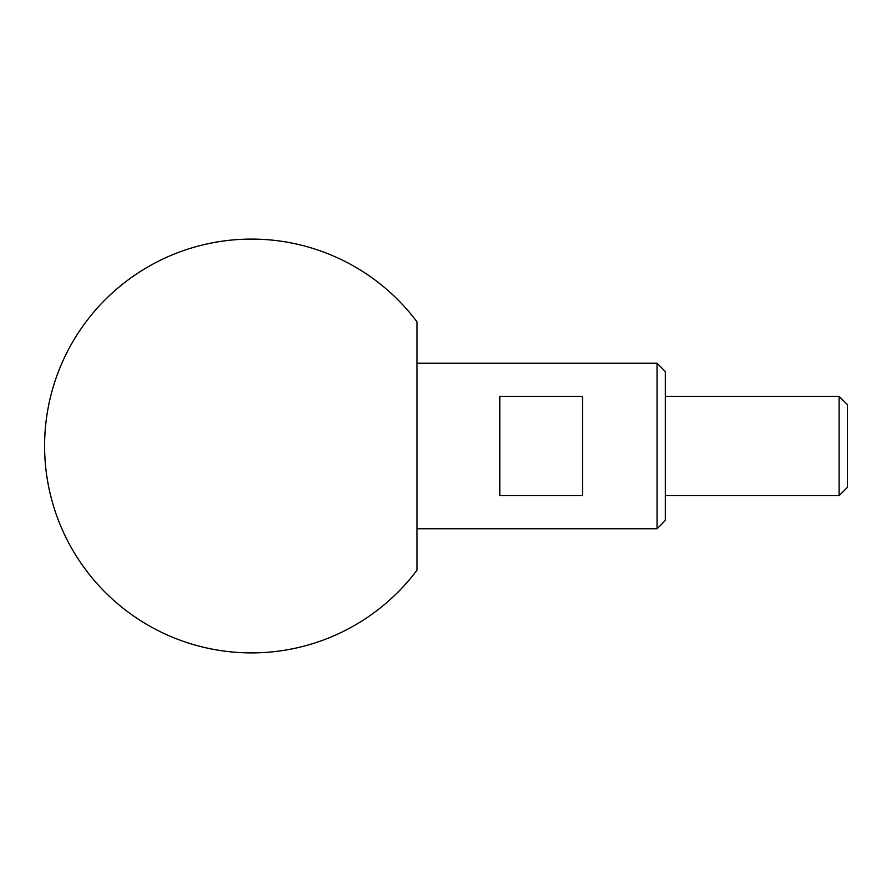 <?xml version="1.0" encoding="UTF-8"?>
<svg xmlns="http://www.w3.org/2000/svg" width="892" height="892" viewBox="0 0 892 892"><rect width="100%" height="100%" fill="white"/><g stroke="black" fill="none" stroke-linecap="round" stroke-linejoin="round"><path stroke-width="0.67" stroke-dasharray="4.46 3.34" d="M665.321 495.662L665.321 396.338L665.321 495.662M417.032 321.856L417.032 570.144M417.032 363.234L417.032 528.766M657.047 363.234L657.047 528.766M582.554 396.338L499.799 396.338L499.799 495.662L582.554 495.662L582.554 396.338M665.321 520.482L665.321 371.518M839.127 396.338L839.127 495.662M847.4 487.378L847.4 404.622M499.799 396.338L499.799 495.662L499.799 396.338"/><path stroke-width="1.34" d="M657.047 363.234L665.321 371.518L665.321 520.482L657.047 528.766L657.047 363.234L417.032 363.234L417.032 528.766L657.047 528.766M839.127 396.338L847.4 404.622L847.4 487.378L839.127 495.662L839.127 396.338L665.321 396.338M839.127 495.662L665.321 495.662M582.554 396.338L582.554 495.662L499.799 495.662L499.799 396.338L582.554 396.338M417.032 446L417.032 321.856A206.911 206.911 0 0 0 44.6 446A206.911 206.911 0 0 0 417.032 570.144L417.032 446"/></g></svg>
